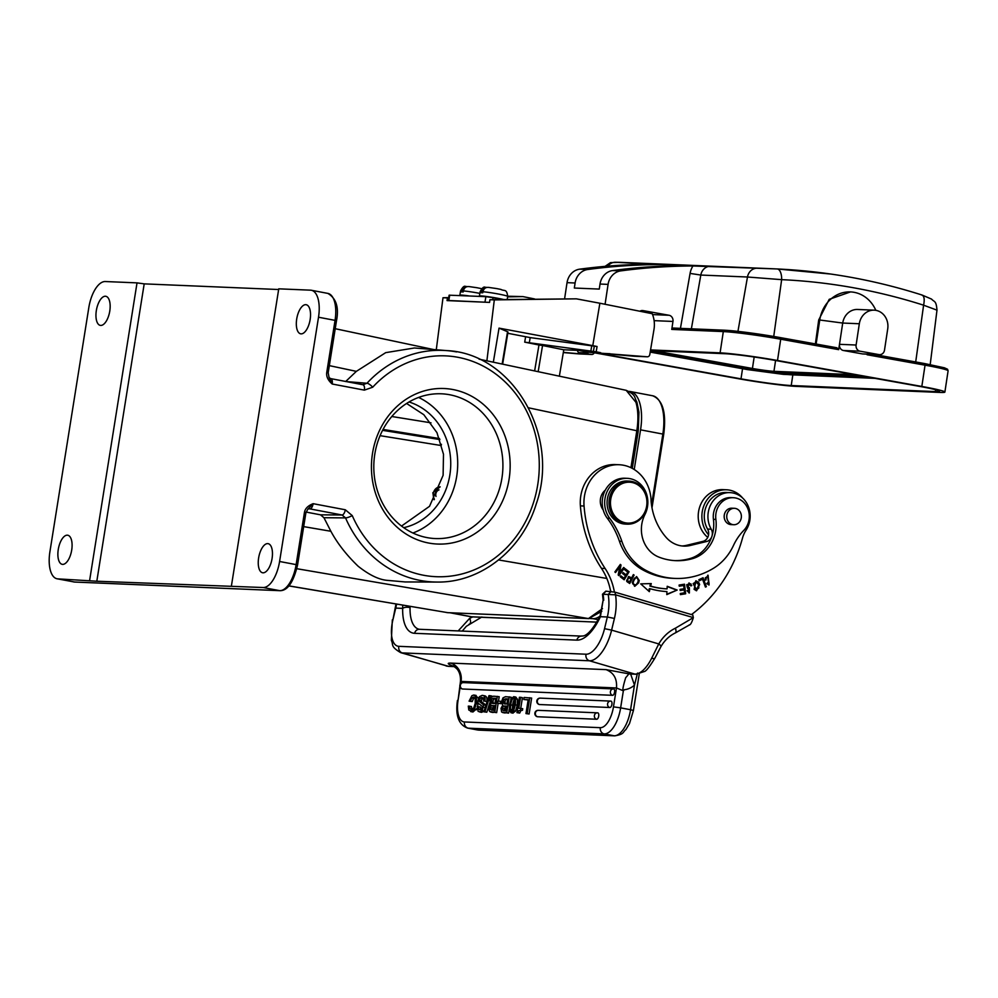 <?xml version="1.0" encoding="UTF-8"?>
<svg xmlns="http://www.w3.org/2000/svg" width="998" height="998" viewBox="0 0 998 998"><rect width="100%" height="100%" fill="white"/><g stroke="black" fill="none" stroke-linecap="round" stroke-linejoin="round"><path stroke-width="1.5" d="M689.843 624.711L675.284 632.957A5.389 2.208 -115.8 0 0 675.384 628.204A41.479 36.951 92.4 0 0 658.767 643.935A5.389 1.235 30.1 0 1 660.988 646.517L654.938 658.069C649.523 666.938 645.943 671.442 644.209 671.567L635.851 674.249A5.389 4.803 -87.6 0 1 634.828 674.074L627.48 673.6C629.688 672.602 629.089 673.949 625.696 677.679C622.49 688.233 622.041 692.25 624.324 689.743A21.544 19.199 92.4 0 0 634.479 685.127L637.547 673.051M689.131 624.948C690.354 625.197 691.764 622.752 693.348 617.612L692.762 614.955L614.968 592.163L615.554 594.82A56.549 50.387 92.4 0 1 616.178 603.74A56.549 50.387 92.4 0 1 614.419 618.448L611.612 630.125L658.767 643.935L651.669 658.231A5.389 1.821 -153.4 0 0 654.925 658.094M624.324 689.743L623.351 690.816L616.477 687.959C617.238 678.79 613.77 672.689 606.073 669.633L627.48 673.6M460.14 687.198L458.057 700.309A21.544 9.706 100.8 0 0 464.444 721.966L600.309 727.679A21.544 9.706 100.8 0 0 613.471 706.858L616.477 687.959L461.064 681.422A16.155 14.396 -87.6 0 0 450.659 663.096C446.642 663.021 447.665 664.094 453.703 666.29L454.29 666.552M453.703 666.29L453.766 666.464A5.389 4.803 -87.6 0 0 454.339 666.589M460.714 683.605L461.064 681.422L460.44 681.659M630.936 467.688L636.824 430.749L638.221 431.111L638.957 412.286L636.849 401.957C633.88 397.154 636.587 395.171 626.195 390.33L635.951 402.344C638.209 410.34 638.495 419.809 636.824 430.749L528.578 407.82M57.884 578.877L74.426 582.021A2.695 2.395 92.4 0 0 74.738 582.059L57.086 578.79A26.934 12.126 100.8 0 0 57.884 578.877L96.818 581.223L263.148 587.523A26.934 12.126 100.8 0 0 279.59 561.487L318.512 317.227L335.054 320.37A26.934 12.126 -79.2 0 0 327.855 293.4C336.226 298.365 339.108 307.484 336.488 320.745L335.054 320.37L326.758 372.391C326.159 376.471 327.98 380.35 332.209 384.018L364.37 390.131A5.389 2.42 -79.2 0 0 362.948 384.729A5.389 2.42 -79.2 0 0 362.81 384.717L366.977 383.257A5.389 1.684 42.7 0 1 372.703 387.212A110.504 98.453 -87.6 0 1 511.937 389.108A110.504 98.453 -87.6 0 1 508.893 545.357A110.504 98.453 -87.6 0 1 352.244 515.592A5.389 1.173 156.5 0 1 345.533 517.9A115.893 103.256 -87.6 0 0 420.195 580.437A115.893 103.256 -87.6 0 0 437.062 582.059C480.587 582.894 522.391 549.748 536.25 503.915C560.365 435.714 512.772 353.392 446.805 350.61L414.407 347.99L385.715 352.643L356.361 371.356L345.657 381.523L366.977 383.257A115.893 103.256 -87.6 0 1 446.792 350.61A115.893 103.256 -87.6 0 1 446.805 350.61A115.893 103.256 -87.6 0 1 456.597 351.932M602.505 608.63L588.446 618.573L296.843 568.71M279.59 561.487L296.132 564.619L304.415 512.61C304.989 508.693 307.895 505.712 313.147 503.678L345.308 509.778A5.389 2.42 -79.2 0 1 342.052 514.993L320.52 514.831L323.951 517.725L330.874 531.273C337.336 543.286 346.418 554.938 358.107 566.203C368.848 574.711 378.354 579.414 386.613 580.3L405.113 581.946M288.996 585.888L447.653 612.647L288.946 585.938M326.758 372.391L328.192 372.753L329.091 377.656L332.209 384.018A5.389 2.42 100.8 0 0 330.775 378.629L329.091 377.643M320.52 514.831L306.062 512.061M508.968 479.926A77.832 69.349 -87.6 0 1 427.98 542.9A77.832 69.349 -87.6 0 1 372.628 452.643A77.832 69.349 -87.6 0 1 453.616 389.669A77.832 69.349 -87.6 0 1 508.968 479.926M57.086 578.79A26.934 12.126 100.8 0 1 49.9 551.819L88.822 307.571A26.934 12.126 100.8 0 1 105.264 281.536L137.025 282.871L89.658 580.225M323.951 517.725L345.533 517.9L342.052 514.993L309.891 508.88A5.389 2.42 100.8 0 0 313.147 503.678L307.858 509.08L305.862 512.984L304.415 512.61M67.315 535.178A14.808 6.674 -79.2 0 0 58.346 549.012A14.808 6.674 -79.2 0 0 62.225 564.332A14.808 6.674 -79.2 0 0 62.662 564.381A14.808 6.674 -79.2 0 0 71.619 550.547A14.808 6.674 -79.2 0 0 67.752 535.227A14.808 6.674 -79.2 0 0 67.315 535.178M100.723 325.435A14.808 6.674 -79.2 0 0 109.693 311.601A14.808 6.674 -79.2 0 0 105.825 296.294A14.808 6.674 -79.2 0 0 105.376 296.231A14.808 6.674 -79.2 0 0 96.419 310.079A14.808 6.674 -79.2 0 0 100.287 325.385A14.808 6.674 -79.2 0 0 100.723 325.435M327.855 293.4L311.314 290.256A26.934 12.126 100.8 0 0 310.528 290.168L278.754 288.834L231.374 586.188M278.642 289.52L144.199 283.869L137.025 282.871M311.314 290.256A26.934 12.126 100.8 0 1 318.512 317.227M301.097 333.868A14.808 6.674 -79.2 0 0 310.066 320.034A14.808 6.674 -79.2 0 0 306.186 304.714A14.808 6.674 -79.2 0 0 305.75 304.664A14.808 6.674 -79.2 0 0 296.793 318.499A14.808 6.674 -79.2 0 0 300.66 333.819A14.808 6.674 -79.2 0 0 301.097 333.868M267.676 543.611A14.808 6.674 -79.2 0 0 258.719 557.445A14.808 6.674 -79.2 0 0 262.586 572.765A14.808 6.674 -79.2 0 0 263.035 572.815A14.808 6.674 -79.2 0 0 271.992 558.98A14.808 6.674 -79.2 0 0 268.125 543.661A14.808 6.674 -79.2 0 0 267.676 543.611M96.818 581.223L144.199 283.869M380.076 435.664L441.178 445.532L441.428 444.297M434.093 499.749L432.833 492.75L440.168 486.824A7.947 7.073 -87.6 0 0 433.481 492.775A7.947 7.073 -87.6 0 0 434.417 499.237M634.229 469.509L640.554 429.839A38.236 17.216 100.8 0 0 630.349 391.54L652.642 395.769C662.784 399.861 666.477 412.698 663.72 434.292L662.847 434.068A38.236 17.216 -79.2 0 0 652.642 395.769M599.985 616.165A38.236 17.216 100.8 0 1 592.999 618.673L590.28 618.548M630.349 391.54A38.236 17.216 100.8 0 0 629.214 391.403L629.089 391.403M401.52 526.058L429.527 506.31L443.112 475.322L443.486 454.24L436.962 432.67L423.813 414.706L406.61 403.466M403.728 527.68A64.633 57.585 92.4 0 0 449.749 475.609A64.633 57.585 92.4 0 0 409.005 401.982M412.898 533.019A72.442 64.546 92.4 0 0 456.597 476.982A72.442 64.546 92.4 0 0 418.599 397.441M374.911 453.491A72.442 64.546 -87.6 0 1 441.403 393.798A72.442 64.546 -87.6 0 1 501.807 478.878A72.442 64.546 -87.6 0 1 435.303 538.558A72.442 64.546 -87.6 0 1 374.911 453.491M439.033 489.881A5.115 4.553 92.4 0 0 435.989 496.443M627.28 478.341L624.835 478.242A24.239 21.594 92.4 0 0 605.312 490.143A24.239 21.594 92.4 0 0 603.191 509.891A24.239 21.594 92.4 0 0 607.283 518.224A80.788 71.981 -87.6 0 1 619.409 541.215A53.867 47.991 92.4 0 0 642.575 569.771A83.271 74.189 92.4 0 0 657.208 575.846A83.271 74.189 92.4 0 0 672.577 578.316L675.022 578.416A83.271 74.189 -87.6 0 1 659.653 575.946A83.271 74.189 -87.6 0 1 645.02 569.87A53.867 47.991 -87.6 0 1 621.854 541.315A80.788 71.981 92.4 0 0 609.728 518.336A24.239 21.594 -87.6 0 1 606.896 492.026A24.239 21.594 -87.6 0 1 627.28 478.341A24.239 21.594 -87.6 0 1 631.746 479.065A24.239 21.594 -87.6 0 1 644.945 514.506A29.628 26.397 92.4 0 0 658.917 557.109A65.494 58.358 92.4 0 0 663.682 558.718A65.494 58.358 92.4 0 0 675.771 560.664A65.494 58.358 92.4 0 0 692.437 558.668A35.005 31.188 92.4 0 0 715.878 519.422A18.85 16.791 -87.6 0 1 733.293 497.703A18.85 16.791 -87.6 0 1 736.774 498.264A18.85 16.791 -87.6 0 1 748.824 511.887A18.85 16.791 -87.6 0 1 743.784 530.387A53.867 47.991 92.4 0 0 733.48 545.457A53.867 47.991 -87.6 0 1 713.67 568.161A83.271 74.189 -87.6 0 1 675.022 578.416M605.312 490.143A13.461 12.001 92.4 0 0 603.191 509.891M733.293 497.703L730.848 497.603A18.85 16.791 92.4 0 0 718.785 502.593A18.85 16.791 92.4 0 0 713.433 519.309A35.005 31.188 -87.6 0 1 712.185 535.265A8.084 7.198 92.4 0 0 711.225 529.214A23.703 21.12 -87.6 0 1 710.776 504.614A23.703 21.12 -87.6 0 1 730.049 492.625A23.703 21.12 -87.6 0 1 734.565 493.374A23.703 21.12 -87.6 0 1 746.866 503.391A23.703 21.12 -87.6 0 1 746.067 530.163A26.934 23.989 92.4 0 0 742.687 537.423A140.044 124.775 -87.6 0 1 691.464 614.568M614.394 592.014A59.244 52.782 92.4 0 0 605.125 568.498A123.877 110.379 -87.6 0 1 584.055 506.023A37.699 33.595 -87.6 0 1 619.109 464.731A37.699 33.595 -87.6 0 1 626.307 465.916A37.699 33.595 -87.6 0 1 651.12 501.532A60.491 53.892 92.4 0 0 666.09 537.348A29.628 26.397 92.4 0 0 678.116 545.17A29.628 26.397 92.4 0 0 683.78 546.106A29.628 26.397 92.4 0 0 690.342 545.457L706.609 541.515A8.084 7.198 92.4 0 0 711.537 537.298A35.005 31.188 -87.6 0 1 689.992 558.556A65.494 58.358 -87.6 0 1 674.548 560.602M666.938 591.577L666.789 594.608L677.168 590.055L667.2 586.288L667.076 588.882A90.756 80.863 -87.6 0 1 650.646 586.1L651.257 583.581L640.716 583.867L649.324 591.639L650.035 588.708A93.45 83.258 92.4 0 0 666.938 591.577M680.411 594.621L685.663 593.785L684.516 584.192L679.102 585.053L679.239 586.188L683.692 585.477L684.079 588.745L680.062 589.381L680.199 590.517L684.216 589.868L684.566 592.812L680.287 593.498L680.411 594.621M706.347 586.674L703.066 577.742L698.837 579.726L699.224 580.786L702.555 579.214L705.449 587.098L706.347 586.674L705.324 586.774M705.062 580.137L706.06 579.925L705.998 577.892L708.031 576.357L709.116 583.867L707.495 582.832L706.771 583.581L709.067 584.978L708.093 575.222L705.062 580.137M627.567 582.084L629.713 583.481L634.117 575.097L633.368 574.599L631.572 578.017L628.802 576.557L626.744 581.435L627.567 582.084M638.633 582.844L639.231 580.474L636.649 576.619L632.233 582.433L634.84 586.263L638.633 582.844L634.479 586.225M699.648 584.466L698.6 582.308L696.105 580.861L694.109 589.331L696.567 590.754L699.648 584.466L698.912 584.429L696.205 590.704M689.369 587.585L688.009 587.448L687.447 584.728L689.057 584.192L690.903 585.913L691.776 585.577L689.219 583.032L687.684 588.658L689.406 588.857L689.356 591.851L687.921 590.404L687.036 590.729L689.356 592.974L689.369 587.585L688.632 587.548L688.994 592.937M624.162 579.776L629.102 571.767L625.06 568.648L624.474 569.584L627.804 572.153L626.12 574.885L623.114 572.565L622.54 573.501L625.534 575.821L624.024 578.279L620.818 575.809L620.245 576.744L624.162 579.776M619.409 573.413L621.03 565.043L620.344 564.406L614.855 571.966L615.504 572.553L619.808 566.615L618.186 574.985L618.885 575.621L624.361 568.074L623.713 567.475L618.673 573.388L620.307 565.005L621.03 565.043M730.049 492.625L726.382 492.476A23.703 21.12 92.4 0 0 707.12 504.464A23.703 21.12 92.4 0 0 707.57 529.065A8.084 7.198 -87.6 0 1 708.58 534.791A8.084 7.198 -87.6 0 1 702.941 541.365L686.686 545.295A29.628 26.397 -87.6 0 1 681.946 545.956M708.58 534.791A26.397 23.515 -87.6 0 1 703.927 505.587A26.397 23.515 -87.6 0 1 726.494 489.781A26.397 23.515 -87.6 0 1 732.607 490.966A26.397 23.515 -87.6 0 1 742.587 497.977M726.494 489.781L722.826 489.631A26.397 23.515 92.4 0 0 699.561 507.408A26.397 23.515 92.4 0 0 707.757 537.386M619.109 464.731L615.442 464.569A37.699 33.595 92.4 0 0 580.387 505.874A123.877 110.379 92.4 0 0 601.457 568.336A59.244 52.782 -87.6 0 1 610.639 591.34M614.968 592.163L605.798 591.178L602.493 594.234L615.554 594.82L693.348 617.612L675.384 628.204M603.129 600.172L600.409 616.702A5.389 1.534 -155.2 0 1 600.147 615.791L603.129 600.172L602.493 594.234M410.078 606.372L410.053 607.645A5.389 2.495 -178.7 0 0 402.668 608.381L402.681 605.125M458.207 630.911L469.696 618.298C471.093 621.679 470.819 623.713 468.885 624.386M472.74 616.926L469.696 618.298M734.403 508.306L731.833 508.207A8.209 7.323 92.4 0 0 730.548 508.269A8.209 7.323 92.4 0 0 724.174 516.827A8.209 7.323 92.4 0 0 731.147 524.611L733.717 524.723A8.209 7.323 -87.6 0 1 726.744 516.927A8.209 7.323 -87.6 0 1 733.118 508.381A8.209 7.323 -87.6 0 1 734.403 508.306A8.209 7.323 -87.6 0 1 741.377 516.103A8.209 7.323 -87.6 0 1 735.002 524.649A8.209 7.323 -87.6 0 1 733.717 524.723M629.114 481.111L627.168 481.036A21.544 19.199 92.4 0 0 607.732 497.129A21.544 19.199 92.4 0 0 625.359 524.087L627.305 524.162A21.544 19.199 -87.6 0 1 623.201 523.488A21.544 19.199 -87.6 0 1 609.678 497.216A21.544 19.199 -87.6 0 1 629.114 481.111A21.544 19.199 -87.6 0 1 633.231 481.797A21.544 19.199 -87.6 0 1 646.741 508.069A21.544 19.199 -87.6 0 1 627.305 524.162M646.305 507.82A20.471 18.238 -87.6 0 1 623.937 522.465A20.471 18.238 -87.6 0 1 611.1 497.503A20.471 18.238 -87.6 0 1 633.468 482.857A20.471 18.238 -87.6 0 1 646.305 507.82M650.035 588.708L649.299 588.67L648.712 591.09M650.509 583.593L649.923 586.063L650.659 586.1M649.923 586.063A90.756 80.863 92.4 0 0 666.34 588.857L667.076 588.882M677.168 590.055L666.801 594.247M667.2 586.525L676.432 590.03M683.805 584.304L684.927 593.76L680.399 594.484M684.927 593.76L685.663 593.785M684.216 589.868L680.187 590.367M683.692 585.477L679.226 586.038M702.455 578.029L705.611 586.649M702.555 579.214L699.099 580.462M706.06 579.925L705.025 579.95M707.732 575.235L708.705 584.94M707.133 583.206L708.755 583.805M707.657 576.382L705.262 577.854L705.324 579.888M628.441 576.582L631.572 578.017M634.117 575.097L633.381 575.06L629.164 583.119M628.353 577.767L626.632 580.487L629.489 582.009L627.368 580.524L628.715 577.705L631.06 579.002L629.489 582.009M626.632 580.487L627.368 580.524M636.287 576.632L638.495 580.437L637.897 582.807M636.163 577.717L634.678 578.004C631.609 582.333 631.809 584.616 635.277 584.853M636 584.89C632.545 584.641 632.345 582.358 635.414 578.042C637.959 577.256 638.77 578.715 637.822 582.383L636 584.89L634.578 585.115M634.678 578.004L635.801 577.667M695.743 580.861L697.864 582.271L698.912 584.429M695.706 581.971L693.123 583.643L696.255 589.593M693.847 583.668L696.08 581.946L698.687 584.791L698.825 588.022L696.616 589.643L693.123 583.643M688.682 584.217L686.711 584.703L687.273 587.423L688.632 587.548M687.273 590.641L689.019 591.789M688.832 583.032L690.317 583.942L690.816 585.626M691.776 585.577L691.04 585.539M624.835 569.01L628.366 571.729L623.65 579.376M628.366 571.729L629.102 571.767M620.594 576.17L624.024 578.279M622.889 572.927L626.12 574.885M624.361 568.074L618.436 575.21M619.808 566.615L615.055 572.141M538.172 371.693L542.55 345.52L538.97 344.996L534.629 370.932M502.63 364.158L507.994 332.047A15.357 0.961 -170.5 0 0 507.545 331.723L499.037 328.13L592.775 345.645L599.873 303.23L652.218 313.709A25.861 23.041 -87.6 0 1 653.989 329.415L649.785 354.577A2.695 2.395 -87.6 0 1 647.215 356.785L587.772 352.182L578.927 350.41L563.783 349.774L542.55 345.52M563.783 349.774L559.367 376.171M538.97 344.996L524.711 342.139L596.18 351.807L597.066 346.506L530.188 337.611L507.795 333.282M499.037 328.13L493.336 362.187M599.873 303.23L576.37 298.839L494.309 299.899L486.887 360.827M436.276 349.762L443 297.741L447.391 297.928L447.054 300.598L489.581 302.394L489.906 299.712L494.309 299.899M507.645 296.868L522.865 296.593L507.745 296.231M448.726 297.616L443 297.741M600.721 352.718L596.18 351.807M597.066 346.506L592.775 345.645M576.37 298.839L489.906 299.712M587.772 352.182L600.921 353.329A2.695 2.395 92.4 0 0 601.12 353.329M630.586 355.513A2.695 2.395 92.4 0 0 631.821 356.024L634.266 356.249A2.695 2.395 92.4 0 0 634.454 356.249M492.713 299.662L493.049 297.703L502.044 299.5M493.049 297.703L485.889 296.656L449.125 295.183L448.239 300.485L488.321 302.332M564.656 298.39L567.039 282.659A16.155 14.396 92.4 0 1 579.663 269.173A699.436 623.176 92.4 0 1 651.894 264.245L615.454 262.262A10.778 9.593 92.4 0 0 607.869 266.129M669.284 265.905A10.778 9.593 92.4 0 1 673.85 264.719A699.436 623.176 -87.6 0 0 587.722 269.51A16.155 14.396 -87.6 0 0 575.097 282.995L574.337 288.035L599.262 289.083L600.023 284.043A16.155 14.396 92.4 0 1 612.647 270.558L620.719 270.895A699.436 623.176 -87.6 0 1 692.949 265.979A18.85 16.791 92.4 0 0 690.08 273.415L680.436 328.354M620.719 270.895A16.155 14.396 -87.6 0 0 608.081 284.38L605.075 304.278M724.623 330.226L673.413 328.08A1.622 1.435 92.4 0 0 671.754 329.415L672.964 321.443A5.389 4.803 92.4 0 0 669.034 315.268L643.011 310.59A5.389 4.803 92.4 0 0 639.855 311.239M479.826 293.387A14.009 0.873 -170.5 0 0 463.384 290.917L463.197 291.977A14.009 0.873 -170.5 0 0 461.912 291.903A14.009 0.873 -170.5 0 0 461.001 291.89L465.542 286.426L467.338 286.576M477.156 287.761L481.398 288.622L477.156 287.761M463.384 290.917C464.17 287.773 466.078 286.326 469.11 286.588L477.032 287.736M507.221 299.412L507.72 296.431A14.009 0.873 -170.5 0 0 498.401 294.023A14.009 0.873 -170.5 0 0 482.932 291.74L482.745 292.801A14.009 0.873 -170.5 0 0 481.46 292.726A14.009 0.873 -170.5 0 0 480.549 292.713L485.09 287.249L486.887 287.399M496.705 288.584L500.946 289.432L496.705 288.584M482.932 291.74C483.718 288.597 485.627 287.15 488.658 287.412L496.58 288.559M673.85 264.719L698.775 265.767A699.436 623.176 92.4 0 0 612.647 270.558M921.927 294.984L921.977 295.009C874.622 279.939 826.369 271.256 777.205 268.961L692.949 265.979M737.946 331.361L747.477 277.007L781.646 279.652A10.778 4.915 92.6 0 0 777.205 268.961L830.91 274.063M605.062 266.366L610.489 262.624L620.008 262.337L615.454 262.262M921.977 295.009L931.546 299.088C934.365 302.257 936.186 300.236 936.985 310.153L923.599 305.188A688.433 612.161 -90.8 0 0 781.646 279.652L773.737 336.463M650.559 349.924L720.094 352.855A43.089 2.37 8.6 0 1 777.504 360.49L921.828 386.451L925.046 365.181A1.622 0.724 -79.8 0 0 924.597 363.559L944.395 367.8L947.551 369.235L948.1 370.807A43.089 2.37 -171.4 0 0 925.046 365.181L867.075 354.752L868.01 353.379M594.172 352.768A43.089 2.37 8.6 0 0 594.234 352.781L738.557 378.741A43.089 2.37 8.6 0 0 795.967 386.376L940.128 392.439A43.089 2.37 8.6 0 0 944.881 392.077A43.089 2.37 8.6 0 0 921.828 386.451M874.198 310.166A16.155 14.396 -87.6 0 1 887.721 328.866L884.502 350.136A5.389 4.803 -87.6 0 1 878.964 354.602L860.039 351.196A5.389 4.803 -87.6 0 1 856.109 345.021L859.328 323.751A16.155 14.396 -87.6 0 1 874.198 310.166L857.581 309.467A16.155 14.396 92.4 0 0 842.711 323.053L819.745 320.009A33.396 29.753 -87.6 0 1 850.483 291.915L829.213 299.338L818.709 319.971L819.745 320.009L816.115 344.048M815.378 343.911L818.709 319.971M859.328 323.751L842.711 323.053L838.682 349.649L836.91 347.778L780.274 337.598A41.479 2.283 -171.4 0 0 724.972 330.251A1.622 1.435 -87.6 0 0 724.798 330.226C738.495 331.099 756.983 333.557 780.274 337.598A1.622 0.724 100.2 0 1 780.274 337.598A1.622 0.724 100.2 0 1 780.723 339.22L777.504 360.49M850.483 291.915A33.396 29.753 -87.6 0 1 875.832 310.341M856.109 345.021L839.493 344.322A5.389 4.803 92.4 0 0 843.422 350.498L862.347 353.903A5.389 4.803 92.4 0 0 862.921 353.966L879.537 354.664M597.478 353.03L741.003 378.841A37.699 2.071 -171.4 0 0 791.227 385.527L935.4 391.59A37.699 2.071 -171.4 0 0 939.555 391.266A37.699 2.071 -171.4 0 0 919.383 386.351L775.059 360.39A37.699 2.071 -171.4 0 0 724.822 353.704L650.447 350.572M788.083 374.562A37.699 2.071 8.6 0 0 792.836 374.886L874.847 378.342M650.434 350.697L748.151 368.274A25.586 1.41 8.6 0 0 782.232 372.815L863.02 376.209M653.815 350.722L752.43 368.462A16.155 0.886 -171.4 0 0 773.949 371.318L854.737 374.724M522.865 296.593L534.529 298.926M594.184 352.731A2.695 2.395 -87.6 0 1 591.739 354.452L589.307 354.24A2.695 2.395 -87.6 0 1 587.46 352.968L586.949 352.007M447.391 297.928L448.676 297.903M563.321 352.556L578.79 353.903A2.695 2.395 92.4 0 0 578.99 353.916M577.206 350.335L578.416 352.581A2.695 2.395 92.4 0 0 580.262 353.866L563.346 352.381M600.921 353.329L631.821 356.024M525.971 713.582L529.115 713.994L531.647 698.064L524.125 697.465L523.8 699.498L528.192 699.685L525.971 713.582L527.218 713.632L529.763 697.702M523.8 699.498L528.142 699.96M522.465 710.327L522.727 708.692L518.81 708.256L520.557 697.315L519.397 697.265L516.939 712.659L517.85 712.697L518.848 710.601L522.465 710.327L518.848 710.601M520.744 708.331L522.441 697.677L520.557 697.315M516.939 712.659L519.733 713.059L520.744 710.95M517.238 705.212L517.413 699.224L515.854 697.078L513.733 696.691L515.529 698.862L515.342 704.85L513.596 710.825L510.939 712.734L512.835 713.096L515.492 711.175L517.238 705.212L515.342 704.85M503.516 712.41L508.606 713.133L509.217 709.316M510.714 699.935L511.151 697.203L505.475 696.691L502.98 697.876L501.769 701.107L502.743 705.162L501.021 708.393L501.632 712.048L506.722 712.772L509.254 696.841M501.769 703.652L500.472 703.415L500.809 701.295L497.915 701.17L497.578 703.291L501.794 703.74M491.565 711.898L496.655 712.634L498.127 703.39M498.476 701.195L499.2 696.704L493.523 696.18L491.028 697.365L489.818 700.608L490.791 704.663L489.07 707.894L489.057 710.065L489.681 711.549L494.771 712.273L497.303 696.342M486.812 712.21L483.855 711.811L486.812 712.21L489.769 702.866M491.715 696.666L491.914 696.055L490.018 695.693L484.928 711.861M477.705 706.634L478.054 700.197L479.502 696.641L482.171 695.369C484.529 695.469 485.452 697.427 484.916 701.232L486.799 701.594C487.336 697.777 486.425 695.831 484.067 695.731M481.959 710.314L480.599 709.528L480.362 707.021L477.231 706.609L478.129 711.387L481.597 712.347L484.13 711.1M485.627 706.21L485.253 704.6L481.248 701.519L482.121 698.413L483.768 697.764M475.385 697.402L473.638 698.338L472.216 701.569L469.085 701.157L471.904 695.681L473.776 695.02L476.358 697.328L476.483 703.291L474.387 709.453L470.669 711.574L472.977 711.986L477.106 708.268M478.466 698.55L475.672 695.369M473.314 709.952L471.892 709.054L471.43 706.522L468.299 706.11L468.798 710.027L472.977 711.986M537.323 716.701A3.231 1.46 -79.2 0 0 537.473 716.751A3.231 1.46 -79.2 0 0 537.573 716.751L596.729 719.246A3.231 1.46 -79.2 0 0 598.688 716.227A3.231 1.46 -79.2 0 0 597.839 712.884A3.231 1.46 -79.2 0 0 597.752 712.871A3.231 2.882 -87.6 0 0 596.729 719.246M539.269 704.488A3.231 1.46 -79.2 0 0 539.419 704.538A3.231 1.46 -79.2 0 0 539.519 704.538L609.928 707.507A3.231 1.46 -79.2 0 0 611.886 704.488A3.231 1.46 -79.2 0 0 611.038 701.145A3.231 1.46 -79.2 0 0 610.938 701.132A3.231 2.882 -87.6 0 0 609.928 707.507M462.311 688.957A3.231 1.46 -79.2 0 0 462.461 689.007A3.231 1.46 -79.2 0 0 462.561 689.007L612.597 695.319A3.231 1.46 -79.2 0 0 614.556 692.3A3.231 1.46 -79.2 0 0 613.708 688.969A3.231 1.46 -79.2 0 0 613.608 688.957A3.231 2.882 -87.6 0 0 612.597 695.319M529.115 713.994L527.218 713.632M520.569 709.965L520.831 708.343M519.733 713.059L517.85 712.697M513.059 713.121L511.163 712.759L509.379 710.588L509.516 704.862L511.3 698.625L513.733 696.691M511.475 710.813C512.635 710.863 513.533 708.854 514.182 704.788C514.831 700.733 514.581 698.687 513.421 698.637C512.261 698.588 511.35 700.671 510.689 704.875L510.44 709.241L511.35 710.801M512.473 710.289L512.573 705.237C513.246 701.033 514.157 698.949 515.305 698.999M508.606 713.133L506.722 712.772M505.2 712.984L501.632 712.048M504.439 703.927L506.859 704.027L507.683 698.825L503.815 699.261L503.029 702.792L505 703.952M503.566 710.588L505.799 710.688L506.535 706.06L503.416 706.085L502.318 708.168L502.406 709.952L503.566 710.588L502.406 709.952L504.302 710.302L505.312 706.447L506.485 706.335M505.45 704.039L504.901 701.582L505.712 699.623L507.645 699.099M505.45 710.95L504.302 710.302M500.809 701.295L501.72 701.469M497.578 703.291L500.472 703.415M496.655 712.634L494.771 712.273M493.249 712.485L489.681 711.549M492.488 703.428L494.908 703.528L495.732 698.326L493.748 698.238L491.864 698.762L491.066 700.721L491.615 703.178L493.062 703.44M491.615 710.089L493.848 710.189L494.584 705.561L491.465 705.586L490.367 707.669L490.455 709.441L491.615 710.089L490.455 709.441L492.351 709.803L493.361 705.948L494.534 705.836M493.499 703.528L492.95 701.07L493.761 699.111L495.694 698.6M493.499 710.451L492.351 709.803M483.855 711.811L488.958 695.656L490.018 695.693M482.171 695.369L484.616 695.793M486.799 701.594L484.916 701.232M483.668 701.182L483.419 698.301L481.884 697.402L480.238 698.051L479.339 700.022L479.564 701.669L483.618 704.912L482.234 710.738L479.714 711.986L481.597 712.347M478.479 706.659L478.703 709.166L480.063 709.952L481.535 709.316L482.358 706.372L478.404 703.39M469.547 706.16L470.008 708.692L471.418 709.59L473.726 707.981L475.198 703.428L475.21 698.812L473.489 697.053L471.755 697.976L470.332 701.207L472.216 701.569M469.085 701.157L470.332 701.207M473.776 695.02L476.083 695.419M630.636 674.024L634.479 685.127L630.561 709.74L633.431 710.489L639.269 673.875M614.419 618.448L607.345 616.989L604.538 628.665L611.612 630.125A32.323 14.334 106.3 0 1 589.419 660.776L634.828 674.074A32.323 14.334 -73.7 0 0 651.669 658.231M628.715 673.812A5.389 4.803 92.4 0 0 629.75 673.987L635.851 674.249M613.471 706.858L620.631 707.856A26.934 12.126 100.8 0 1 604.189 733.892L468.324 728.178L478.242 730.062A5.389 4.803 92.4 0 0 478.865 730.124L614.731 735.85A5.389 4.803 -87.6 0 1 614.107 735.775A26.934 12.126 -79.2 0 0 630.561 709.74L620.631 707.856L623.351 690.816M464.444 721.966A5.389 4.803 92.4 0 0 468.324 728.178A26.934 12.126 100.8 0 1 467.526 728.078L477.456 729.962A26.934 12.126 -79.2 0 0 478.242 730.062L614.107 735.775L604.189 733.892A5.389 4.803 -87.6 0 1 600.309 727.679M446.094 665.953A32.323 14.334 -73.7 0 0 447.653 666.202A5.389 4.803 92.4 0 0 448.676 666.377L400.697 652.655A32.323 14.334 106.3 0 0 402.244 652.904A5.389 4.803 92.4 0 1 398.876 646.33L586.051 654.214A5.389 4.803 -87.6 0 0 589.419 660.776L402.244 652.904L447.653 666.202L453.766 666.464M450.659 663.096L606.073 669.633M398.876 646.33A26.934 11.939 106.3 0 1 392.925 619.758L395.981 604.002M611.188 591.365L608.206 594.484A51.172 45.584 92.4 0 1 608.93 603.678A51.172 45.584 92.4 0 1 607.345 616.989L600.409 616.702A43.089 19.112 -73.7 0 1 576.844 640.13L414.594 633.306A43.089 19.112 -73.7 0 1 402.668 608.381L395.732 608.094L392.925 619.758M396.543 604.089A51.172 45.584 -87.6 0 1 395.732 608.094L395.133 608.181M329.34 365.63L356.361 371.356M606.821 578.453L498.613 559.953M330.874 531.273L303.679 526.62M446.63 612.547L447.915 612.685A2.695 2.395 92.4 0 1 447.653 612.647L588.446 618.573A2.695 2.395 -87.6 0 0 588.72 618.598L447.915 612.685A2.695 2.395 92.4 0 0 448.189 612.672M330.65 378.604A5.389 2.42 100.8 0 1 330.775 378.629L362.998 384.741M345.308 509.778L352.244 515.592M308.469 508.868L309.891 508.88A5.389 4.79 90.2 0 0 309.118 508.805L307.771 509.155M364.37 390.131L372.703 387.212M73.627 581.934A26.934 12.126 -79.2 0 0 74.426 582.021L279.677 590.654A26.934 12.126 -79.2 0 0 296.132 564.619L297.566 564.993C293.462 582.208 287.599 590.766 279.989 590.691A2.695 2.395 -87.6 0 1 279.677 590.654L263.148 587.523M279.989 590.691L74.738 582.059A2.695 2.395 92.4 0 0 75.05 582.046M430.999 422.828L391.802 416.503M439.906 439.582L382.571 430.338M383.045 429.427L439.519 438.546M651.981 507.708L663.72 434.292L651.993 507.832M450.011 612.772L470.981 616.752A38.236 17.216 -79.2 0 0 472.104 616.876A1.622 1.435 92.4 0 0 472.478 616.901M450.585 612.797L472.104 616.876L596.854 622.128L470.981 616.752M651.544 505.075L662.847 434.068L640.554 429.839M598.239 619.658L592.999 618.673M589.157 618.573A2.695 2.395 -87.6 0 1 588.72 618.598L601.869 611.225M330.887 378.654L362.81 384.717M715.878 519.422L713.433 519.309M642.575 569.771L645.02 569.87M619.409 541.215L621.854 541.315M607.283 518.224L609.728 518.336M692.437 558.668L689.992 558.556M712.185 535.265A8.084 7.198 -87.6 0 1 711.923 536.313A8.084 7.198 -87.6 0 1 711.537 537.298M707.57 529.065L711.225 529.214M706.609 541.515L702.941 541.365M686.686 545.295L690.342 545.457M584.055 506.023L580.387 505.874M605.125 568.498L601.457 568.336M606.06 591.153L603.066 594.259A51.172 45.584 -87.6 0 1 603.715 600.26M604.538 628.665A26.934 11.939 106.3 0 1 586.051 654.214M576.844 640.13A5.389 4.803 -87.6 0 1 581.709 636.113C581.248 635.152 587.248 640.504 600.147 615.791M581.709 636.113L419.447 629.289A5.389 4.803 92.4 0 0 414.594 633.306M410.053 607.645A37.699 16.716 -73.7 0 0 418.661 629.152L419.447 629.289M705.998 577.892L705.262 577.854M630.112 577.056L629.389 577.031M638.495 580.437L639.231 580.474M697.864 582.271L698.6 582.308M687.273 587.423L688.009 587.448M691.053 583.98L690.317 583.942M687.447 584.728L686.711 584.703M524.711 342.139L525.597 336.837M502.131 364.058L507.545 331.723M530.188 337.611L529.289 342.913M594.259 346.393L593.373 351.695M590.791 351.421L591.689 346.119M485.003 301.957L485.889 296.656M449.724 295.134L448.838 300.435M575.097 282.995L567.039 282.659M608.081 284.38L600.023 284.043M459.829 295.558L459.841 295.221A14.009 0.873 9.5 0 1 461.388 295.084A14.009 0.873 9.5 0 1 461.5 295.084A14.009 0.873 9.5 0 1 469.26 295.957M461.176 290.83A14.009 0.873 -170.5 0 0 460.552 290.979C462.536 287.175 464.207 285.653 465.542 286.426M476.882 287.723L469.11 286.588M479.377 296.381L479.389 296.044A14.009 0.873 9.5 0 1 480.936 295.907A14.009 0.873 9.5 0 1 481.048 295.907A14.009 0.873 9.5 0 1 503.491 299.475M480.724 291.653A14.009 0.873 -170.5 0 0 480.1 291.803C482.084 287.998 483.756 286.476 485.09 287.249M496.43 288.547L488.658 287.412M587.722 269.51L579.663 269.173M710.514 266.266A10.778 9.593 92.4 0 0 700.808 275.049L690.08 273.415M757.183 268.225A10.778 9.593 -87.6 0 0 747.477 277.007L700.808 275.049L691.377 328.816M921.416 294.909C924.123 295.508 924.847 298.926 923.599 305.188L915.702 361.962M873.786 354.427L924.547 363.559A1.622 0.724 -79.8 0 1 924.597 363.559L873.811 354.427M643.011 310.59L641.851 310.54M652.567 314.582L669.034 315.268M672.964 321.443L654.114 320.645M720.094 352.855L723.313 331.586L671.754 329.415M838.682 349.649L780.723 339.22A43.089 2.37 -171.4 0 0 723.313 331.586A1.622 1.435 -87.6 0 1 724.798 330.226L673.238 328.055M780.311 337.611L836.773 347.766M860.039 351.196L843.422 350.498M862.347 353.903L878.964 354.602M935.4 391.59L935.675 389.731M792.836 374.886L791.227 385.527M741.003 378.841L742.537 368.724M782.232 372.815A1.347 1.198 92.4 0 0 783.355 374.362L873.986 378.18M783.355 374.362L747.302 369.572L748.151 368.274M775.583 360.478L773.949 371.318M752.43 368.462L754.164 357.01M589.307 354.24L580.262 353.866M578.79 353.903L591.739 354.452M578.416 352.581L587.46 352.968M634.266 356.249L647.215 356.785M456.074 666.951L453.167 665.853L456.348 668.336C456.261 668.248 461.101 672.053 460.44 681.671L458.057 700.322M515.529 698.862L517.413 699.224M515.492 711.175L513.596 710.825M510.44 709.241L512.323 709.603M510.689 704.875L512.573 705.237M503.029 702.792L504.926 703.141M503.017 701.22L504.901 701.582M503.815 699.261L505.712 699.623M505.699 698.737L507.595 699.099M502.318 708.168L504.215 708.53M503.416 706.085L505.312 706.447M504.277 705.96L506.173 706.322M491.078 702.28L492.975 702.642M491.066 700.721L492.95 701.07M491.864 698.762L493.761 699.111M493.748 698.238L495.644 698.6M490.367 707.669L492.264 708.031M491.465 705.586L493.361 705.948M492.326 705.461L494.222 705.823M482.121 698.413L480.238 698.051M481.223 700.384L479.339 700.022M481.248 701.519L479.364 701.157M481.46 702.018L479.564 701.669M483.232 703.166L481.335 702.804M485.253 704.6L483.356 704.239M485.515 705.274L483.618 704.912M485.203 707.557L483.631 707.258M484.08 711.087L482.234 710.738M480.599 709.528L478.703 709.166M471.892 709.054L470.008 708.692M473.638 698.338L471.755 697.976M478.242 697.689L476.358 697.328M478.366 703.652L476.483 703.291M476.283 709.815L474.387 709.453M538.583 710.389A3.231 2.882 92.4 0 0 537.573 716.751M540.529 698.176A3.231 2.882 92.4 0 0 539.519 704.538M463.583 682.644A3.231 2.882 92.4 0 0 462.561 689.007M614.731 735.85C624.698 734.129 622.465 732.27 625.896 729.575L629.513 723.538L633.431 710.489M478.865 730.124L477.456 729.962M400.697 652.655C389.856 646.18 393.786 644.97 391.353 640.442L392.326 619.858M626.22 390.33L479.102 359.18M433.631 349.55L335.216 328.704M336.488 320.745L328.192 372.765M437.062 582.059L404.826 581.946M305.862 512.984L297.566 564.993M638.221 431.111L632.283 468.374M481.872 616.989L466.316 626.32L462.249 631.085M454.377 666.614L448.676 666.377M675.284 632.957C669.384 635.838 664.618 640.354 660.988 646.529M708.031 576.357L707.295 576.333M709.116 583.867L708.38 583.842M628.715 577.705L627.979 577.68M696.08 581.946L695.344 581.921M696.616 589.643L695.88 589.618M688.632 591.814L689.356 591.851M688.682 588.832L689.406 588.857M689.057 584.192L688.321 584.167M459.841 295.221L460.552 290.979M479.389 296.044L480.1 291.803M507.72 296.431C506.622 288.509 504.601 291.428 500.884 289.42M620.008 262.337L774.81 268.849M777.192 268.961L773.35 268.799M948.1 370.807L944.881 392.077M650.197 352.107L747.302 369.572M936.985 310.153L930.198 364.594M591.839 354.465L578.89 353.916M610.015 353.716L601.021 353.329M647.303 356.797L634.354 356.249M457.458 700.371C455.288 715.454 458.643 724.698 467.526 728.078M502.668 712.56L504.564 712.921M490.717 712.061L492.613 712.422M597.839 712.884A3.231 3.231 0 0 0 597.378 712.834L538.221 710.339A3.231 3.231 0 0 0 534.866 713.196A3.231 3.231 0 0 0 537.473 716.751M611.038 701.145A3.231 3.231 0 0 0 610.564 701.095L540.168 698.126A3.231 3.231 0 0 0 536.812 700.983A3.231 3.231 0 0 0 539.419 704.538M613.708 688.969A3.231 3.231 0 0 0 613.246 688.907L463.209 682.595A3.231 3.231 0 0 0 459.853 685.451A3.231 3.231 0 0 0 462.461 689.007"/></g></svg>
